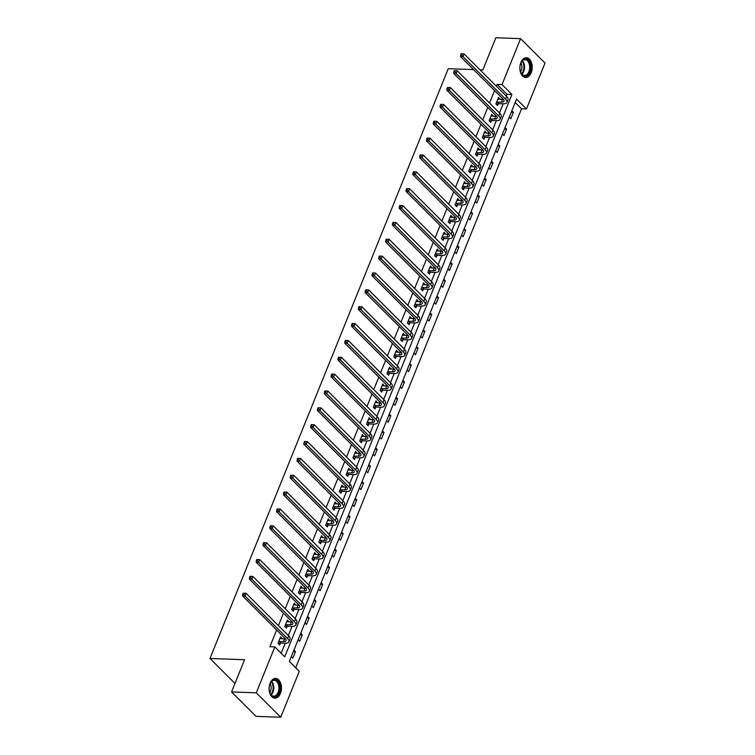 <?xml version="1.0" encoding="UTF-8"?>
<svg xmlns="http://www.w3.org/2000/svg" width="755" height="755" viewBox="0 0 755 755"><rect width="100%" height="100%" fill="white"/><g stroke="black" fill="none" stroke-linecap="round" stroke-linejoin="round"><path stroke-width="1.13" d="M270.111 683.143A9.881 6.172 -87.9 0 1 275.632 678.415A9.881 6.172 -87.9 0 1 280.794 683.558A9.881 6.172 -87.9 0 1 280.426 693.439A9.881 6.172 -87.9 0 1 274.905 698.167A9.881 6.172 -87.9 0 1 269.743 693.024A9.881 6.172 -87.9 0 1 270.111 683.143M520.884 62.467A9.881 6.172 -87.9 0 1 526.395 57.739A9.881 6.172 -87.9 0 1 531.558 62.873A9.881 6.172 -87.9 0 1 531.19 72.763A9.881 6.172 -87.9 0 1 525.678 77.482A9.881 6.172 -87.9 0 1 520.516 72.348A9.881 6.172 -87.9 0 1 520.884 62.467M235.201 682.916L234.418 682.888L209.975 658.464L448.253 68.686L473.593 69.611M545.025 63.071L526.471 108.994L516.562 99.094L289.363 661.427L299.282 671.327L280.728 717.25L256.275 692.826L274.829 646.903L284.739 656.803L511.937 94.479L502.028 84.579L520.582 38.656L545.025 63.071M295.705 667.76L521.535 108.814L526.471 108.994M256.275 692.826L231.559 691.929L256.011 716.344L280.728 717.25M521.535 108.814L515.193 102.482M511.881 110.702L513.419 112.24L510.805 118.724L509.257 117.185M505.067 127.557L506.614 129.096L503.991 135.579L502.443 134.041M498.253 144.413L499.801 145.96L497.186 152.444L495.639 150.896M491.448 161.268L492.996 162.816L490.373 169.299L488.825 167.752M484.634 178.123L486.182 179.671L483.559 186.155L482.011 184.607M477.821 194.979L479.368 196.526L476.754 203.01L475.206 201.462M471.016 211.844L472.564 213.382L469.94 219.865L468.393 218.327M464.202 228.699L465.75 230.237L463.126 236.721L461.579 235.182M457.388 245.554L458.936 247.102L456.322 253.586L454.774 252.038M450.584 262.41L452.132 263.957L449.508 270.441L447.96 268.893M443.77 279.265L445.318 280.813L442.694 287.296L441.147 285.749M436.956 296.12L438.504 297.668L435.89 304.152L434.342 302.604M430.152 312.985L431.7 314.524L429.076 321.007L427.528 319.469M423.338 329.841L424.886 331.379L422.262 337.863L420.714 336.324M416.524 346.696L418.072 348.244L415.458 354.727L413.91 353.18M409.72 363.551L411.267 365.099L408.644 371.583L407.096 370.035M402.906 380.407L404.454 381.954L401.83 388.438L400.282 386.89M396.092 397.262L397.64 398.81L395.025 405.293L393.478 403.746M389.287 414.127L390.835 415.665L388.212 422.149L386.664 420.601M382.474 430.982L384.021 432.521L381.398 439.004L379.859 437.466M375.66 447.838L377.207 449.385L374.593 455.869L373.045 454.321M368.855 464.693L370.403 466.241L367.779 472.724L366.232 471.177M362.041 481.548L363.589 483.096L360.966 489.58L359.427 488.032M355.227 498.404L356.775 499.952L354.161 506.435L352.613 504.887M348.423 515.259L349.971 516.807L347.347 523.29L345.799 521.743M341.609 532.124L343.157 533.662L340.533 540.146L338.995 538.608M334.795 548.979L336.343 550.527L333.729 557.011L332.181 555.463M327.991 565.835L329.539 567.383L326.915 573.866L325.367 572.318M321.177 582.69L322.725 584.238L320.111 590.721L318.563 589.174M314.363 599.545L315.911 601.093L313.297 607.577L311.749 606.029M307.559 616.401L309.106 617.949L306.483 624.432L304.935 622.884M300.745 633.266L302.293 634.804L299.678 641.288L298.131 639.749M293.94 650.121L295.479 651.669L292.864 658.152L291.317 656.605M506.275 96.083L506.992 94.299L497.083 84.4L496.365 86.183M494.582 90.581L489.551 103.039M487.777 107.436L482.738 119.894M480.963 124.292L475.933 136.749M474.159 141.147L469.119 153.614M467.345 158.003L462.305 170.47M460.531 174.858L455.501 187.325M453.727 191.723L448.687 204.18M446.913 208.578L441.873 221.036M440.099 225.434L435.069 237.891M433.294 242.289L428.255 254.756M426.481 259.144L421.441 271.611M419.667 276L414.637 288.467M412.862 292.864L407.823 305.322M406.048 309.72L401.009 322.177M399.235 326.575L394.204 339.033M392.43 343.431L387.391 355.888M385.616 360.286L380.586 372.753M378.802 377.141L373.772 389.608M371.998 394.006L366.958 406.464M365.184 410.862L360.154 423.319M358.37 427.717L353.34 440.174M351.566 444.572L346.526 457.03M344.752 461.428L339.722 473.895M337.938 478.283L332.908 490.75M331.134 495.148L326.094 507.605M324.32 512.003L319.289 524.461M317.506 528.859L312.476 541.316M310.701 545.714L305.662 558.172M303.887 562.569L298.857 575.036M297.074 579.425L292.043 591.892M290.269 596.29L285.23 608.747M283.455 613.145L278.425 625.602M276.641 630L269.884 646.724L274.829 646.903M281.171 653.235L285.211 643.232M288.334 635.502L292.025 626.376M295.148 618.647L298.829 609.521M301.953 601.792L305.643 592.666M308.767 584.936L312.457 575.801M315.571 568.071L319.261 558.945M322.385 551.216L326.075 542.09M329.199 534.361L332.889 525.235M336.003 517.505L339.693 508.379M342.817 500.65L346.507 491.524M349.631 483.795L353.321 474.659M356.435 466.93L360.126 457.804M363.249 450.074L366.939 440.948M370.063 433.219L373.753 424.093M376.868 416.364L380.558 407.238M383.682 399.508L387.372 390.382M390.495 382.653L394.185 373.517M397.3 365.788L400.99 356.662M404.114 348.933L407.804 339.807M410.928 332.077L414.608 322.951M417.732 315.222L421.422 306.096M424.546 298.367L428.236 289.24M431.36 281.511L435.04 272.376M438.164 264.656L441.854 255.52M444.978 247.791L448.668 238.665M451.792 230.936L455.473 221.81M458.596 214.08L462.286 204.954M465.41 197.225L469.1 188.099M472.224 180.369L475.905 171.234M479.029 163.514L482.719 154.379M485.842 146.649L489.533 137.523M492.656 129.794L496.337 120.668M499.461 112.939L503.151 103.812M500.074 99.367L498.555 97.395L495.941 103.879L497.592 105.53L498.3 103.775M493.27 116.223L491.75 114.25L489.127 120.734L490.778 122.386L491.486 120.63M486.456 133.078L484.937 131.106L482.313 137.589L483.964 139.241L484.672 137.486M479.642 149.934L478.123 147.961L475.508 154.445L477.16 156.096L477.868 154.341M472.838 166.798L471.318 164.816L468.695 171.3L470.346 172.952L471.054 171.196M466.024 183.654L464.504 181.681L461.881 188.165L463.532 189.807L464.24 188.061M459.21 200.509L457.69 198.537L455.076 205.02L456.728 206.672L457.436 204.916M452.405 217.364L450.886 215.392L448.262 221.876L449.914 223.527L450.622 221.772M445.592 234.22L444.072 232.247L441.448 238.731L443.1 240.383L443.808 238.627M438.778 251.075L437.258 249.103L434.644 255.586L436.296 257.238L437.003 255.483M431.973 267.94L430.454 265.958L427.83 272.442L429.482 274.093L430.19 272.338M425.159 284.795L423.64 282.823L421.016 289.307L422.668 290.949L423.385 289.203M418.345 301.651L416.826 299.678L414.212 306.162L415.863 307.814L416.571 306.058M411.541 318.506L410.022 316.534L407.398 323.017L409.05 324.669L409.757 322.913M404.727 335.362L403.208 333.389L400.584 339.873L402.236 341.524L402.953 339.769M397.913 352.217L396.394 350.245L393.78 356.728L395.431 358.38L396.139 356.624M391.109 369.082L389.589 367.1L386.966 373.583L388.617 375.235L389.325 373.48M384.295 385.937L382.776 383.965L380.152 390.448L381.803 392.09L382.521 390.344M377.481 402.793L375.962 400.82L373.348 407.304L374.999 408.955L375.707 407.2M370.677 419.648L369.157 417.675L366.534 424.159L368.185 425.811L368.893 424.055M363.863 436.503L362.343 434.531L359.72 441.014L361.381 442.666L362.089 440.911M357.058 453.359L355.53 451.386L352.915 457.87L354.567 459.521L355.275 457.766M350.245 470.223L348.725 468.242L346.101 474.725L347.753 476.377L348.461 474.621M343.431 487.079L341.911 485.106L339.297 491.59L340.949 493.232L341.656 491.486M336.626 503.934L335.097 501.962L332.483 508.445L334.135 510.097L334.843 508.341M329.812 520.79L328.293 518.817L325.669 525.301L327.321 526.952L328.029 525.197M322.998 537.645L321.479 535.673L318.865 542.156L320.516 543.808L321.224 542.052M316.194 554.5L314.665 552.528L312.051 559.011L313.702 560.663L314.41 558.908M309.38 571.365L307.861 569.383L305.237 575.867L306.889 577.518L307.596 575.763M302.566 588.221L301.047 586.248L298.433 592.732L300.084 594.374L300.792 592.628M295.762 605.076L294.233 603.103L291.619 609.587L293.27 611.239L293.978 609.483M288.948 621.931L287.428 619.959L284.805 626.442L286.456 628.094L287.164 626.339M282.134 638.787L280.615 636.814L278 643.298L279.652 644.949L280.36 643.194M480.01 69.847L482.86 69.951L495.865 37.75L520.582 38.656M231.559 691.929L244.573 659.728L209.975 658.464M497.083 84.4L502.028 84.579M506.992 94.299L511.937 94.479M497.923 98.962L500.206 99.047M511.286 112.165L513.419 112.24M504.472 129.02L506.614 129.096M491.109 115.817L493.402 115.902M497.658 145.875L499.801 145.96M484.304 132.672L486.588 132.757M490.854 162.74L492.996 162.816M477.49 149.528L479.774 149.613M484.04 179.596L486.182 179.671M470.676 166.383L472.97 166.468M477.226 196.451L479.368 196.526M463.872 183.248L466.156 183.323M470.422 213.306L472.564 213.382M457.058 200.103L459.342 200.188M463.608 230.162L465.75 230.237M450.254 216.959L452.538 217.044M456.794 247.017L458.936 247.102M443.44 233.814L445.724 233.899M449.989 263.873L452.132 263.957M436.626 250.669L438.91 250.754M443.176 280.737L445.318 280.813M429.822 267.525L432.105 267.61M436.371 297.593L438.504 297.668M423.008 284.39L425.291 284.465M429.557 314.448L431.7 314.524M416.194 301.245L418.478 301.33M422.743 331.303L424.886 331.379M409.389 318.1L411.673 318.185M415.939 348.159L418.072 348.244M402.575 334.956L404.859 335.041M409.125 365.014L411.267 365.099M395.762 351.811L398.045 351.896M402.311 381.879L404.454 381.954M388.957 368.666L391.241 368.751M395.507 398.734L397.64 398.81M382.143 385.531L384.427 385.607M388.693 415.59L390.835 415.665M375.329 402.387L377.613 402.472M381.879 432.445L384.021 432.521M368.525 419.242L370.809 419.327M375.075 449.3L377.207 449.385M361.711 436.097L363.995 436.182M368.261 466.156L370.403 466.241M354.897 452.953L357.181 453.038M361.447 483.021L363.589 483.096M348.093 469.808L350.377 469.893M354.642 499.876L356.775 499.952M341.279 486.673L343.563 486.748M347.829 516.731L349.971 516.807M334.465 503.528L336.749 503.613M341.015 533.587L343.157 533.662M327.661 520.384L329.944 520.469M334.21 550.442L336.343 550.527M320.847 537.239L323.131 537.324M327.396 567.298L329.539 567.383M314.033 554.095L316.317 554.179M320.582 584.162L322.725 584.238M307.228 570.95L309.512 571.035M313.778 601.018L315.911 601.093M300.414 587.815L302.698 587.89M306.964 617.873L309.106 617.949M293.601 604.67L295.885 604.755M300.15 634.728L302.293 634.804M286.796 621.525L289.08 621.61M293.346 651.584L295.479 651.669M279.982 638.381L282.266 638.466M496.648 102.123L501.414 102.161A6.333 2.482 -158 0 0 503.981 101.227A6.333 2.482 -158 0 0 503.056 99.037L460.474 56.502L460.682 54.86L461.673 54.898L462.107 53.813L461.116 53.775L460.682 54.86M497.847 99.15L502.509 99.452A6.333 2.482 -158 0 0 503.415 99.424M462.107 53.813L464.032 53.888L462.938 56.587L505.529 99.132A9.504 3.718 22 0 1 506.926 102.416A9.504 3.718 22 0 1 503.066 103.803L498.659 103.643L496.46 104.407M464.032 53.888L506.614 96.423A9.504 3.718 22 0 1 508.011 99.717L506.926 102.416M461.673 54.898L462.938 56.587L460.474 56.502M497.007 102.001L498.659 103.643M524.923 76.123A8.55 5.342 -87.9 0 1 520.79 72.555A8.55 5.342 -87.9 0 1 521.167 62.297A8.55 5.342 -87.9 0 1 525.574 59.041A8.55 5.342 -87.9 0 1 530.586 67.79A8.55 5.342 -87.9 0 1 524.923 76.123M520.714 72.357A7.918 4.945 92.1 0 0 524.451 75.472A7.918 4.945 92.1 0 0 529.699 67.752A7.918 4.945 92.1 0 0 525.055 59.654A7.918 4.945 92.1 0 0 525.046 59.654A7.918 4.945 92.1 0 0 521.073 62.486M524.98 77.397A9.815 6.134 92.1 0 0 531.378 67.808A9.815 6.134 92.1 0 0 525.697 57.776M520.865 62.929A6.238 3.898 -87.9 0 1 520.544 71.895M270.016 683.803A8.55 5.342 -87.9 0 1 270.394 682.973A8.55 5.342 -87.9 0 1 277.68 681.246A8.55 5.342 -87.9 0 1 278.935 692.722A8.55 5.342 -87.9 0 1 270.026 693.241A8.55 5.342 -87.9 0 1 270.016 683.803M269.941 693.033A7.918 4.945 92.1 0 0 273.697 696.157A7.918 4.945 92.1 0 0 278.114 692.373A7.918 4.945 92.1 0 0 278.406 684.455A7.918 4.945 92.1 0 0 274.273 680.331A7.918 4.945 92.1 0 0 270.299 683.171M270.101 683.615A6.238 3.898 -87.9 0 1 270.479 691.25A6.238 3.898 -87.9 0 1 269.771 692.58M274.207 698.073A9.815 6.134 92.1 0 0 279.595 693.373A9.815 6.134 92.1 0 0 274.924 678.452M489.835 118.979L494.61 119.016A6.333 2.482 -158 0 0 497.177 118.091A6.333 2.482 -158 0 0 496.243 115.892L453.661 73.358L453.868 71.716L454.859 71.753L455.293 70.668L454.302 70.64L453.868 71.716M491.033 116.006L495.695 116.317A6.333 2.482 -158 0 0 496.601 116.289M455.293 70.668L457.219 70.743L456.133 73.452L498.715 115.987A9.504 3.718 22 0 1 500.112 119.271A9.504 3.718 22 0 1 496.262 120.668L491.854 120.507L489.655 121.262M457.219 70.743L499.81 113.288A9.504 3.718 22 0 1 501.207 116.572L500.112 119.271M454.859 71.753L456.133 73.452L453.661 73.358M490.203 118.856L491.854 120.507M483.021 135.834L487.796 135.872A6.333 2.482 -158 0 0 490.363 134.947A6.333 2.482 -158 0 0 489.438 132.748L446.847 90.213L447.054 88.571L448.045 88.609L448.489 87.533L447.498 87.495L447.054 88.571M484.229 132.861L488.891 133.173A6.333 2.482 -158 0 0 489.787 133.144M448.489 87.533L450.414 87.608L449.319 90.307L491.911 132.842A9.504 3.718 22 0 1 493.298 136.126A9.504 3.718 22 0 1 489.448 137.523L485.04 137.363L482.841 138.118M450.414 87.608L492.996 130.143A9.504 3.718 22 0 1 494.393 133.427L493.298 136.126M448.045 88.609L449.319 90.307L446.847 90.213M483.389 135.711L485.04 137.363M476.216 152.689L480.982 152.727A6.333 2.482 -158 0 0 483.549 151.802A6.333 2.482 -158 0 0 482.624 149.613L440.042 107.068L440.25 105.426L441.241 105.464L441.675 104.388L440.684 104.35L440.25 105.426M477.415 149.716L482.077 150.028A6.333 2.482 -158 0 0 482.983 150M441.675 104.388L443.6 104.464L442.505 107.163L485.097 149.698A9.504 3.718 22 0 1 486.494 152.991A9.504 3.718 22 0 1 482.634 154.379L478.236 154.218L476.027 154.973M443.6 104.464L486.182 146.998A9.504 3.718 22 0 1 487.579 150.283L486.494 152.991M441.241 105.464L442.505 107.163L440.042 107.068M476.575 152.567L478.236 154.218M469.402 169.554L474.178 169.582A6.333 2.482 -158 0 0 476.745 168.658A6.333 2.482 -158 0 0 475.81 166.468L433.228 123.933L433.436 122.291L434.427 122.319L434.861 121.244L433.87 121.206L433.436 122.291M470.601 166.572L475.263 166.883A6.333 2.482 -158 0 0 476.169 166.855M434.861 121.244L436.786 121.319L435.701 124.018L478.283 166.553A9.504 3.718 22 0 1 479.68 169.847A9.504 3.718 22 0 1 475.829 171.234L471.422 171.074L469.223 171.829M436.786 121.319L479.378 163.854A9.504 3.718 22 0 1 480.775 167.138L479.68 169.847M434.427 122.319L435.701 124.018L433.228 123.933M469.77 169.422L471.422 171.074M462.589 186.41L467.364 186.438A6.333 2.482 -158 0 0 469.931 185.513A6.333 2.482 -158 0 0 469.006 183.323L426.415 140.789L426.632 139.147L427.613 139.184L428.057 138.099L427.066 138.061L426.632 139.147M463.796 183.427L468.459 183.739A6.333 2.482 -158 0 0 469.355 183.71M428.057 138.099L429.982 138.174L428.887 140.874L471.479 183.408A9.504 3.718 22 0 1 472.866 186.702A9.504 3.718 22 0 1 469.015 188.089L464.608 187.929L462.409 188.684M429.982 138.174L472.564 180.709A9.504 3.718 22 0 1 473.961 184.003L472.866 186.702M427.613 139.184L428.887 140.874L426.415 140.789M462.957 186.277L464.608 187.929M455.784 203.265L460.55 203.303A6.333 2.482 -158 0 0 463.117 202.368A6.333 2.482 -158 0 0 462.192 200.179L419.61 157.644L419.818 156.002L420.809 156.04L421.243 154.954L420.252 154.917L419.818 156.002M456.983 200.292L461.645 200.594A6.333 2.482 -158 0 0 462.551 200.566M421.243 154.954L423.168 155.03L422.083 157.729L464.665 200.273A9.504 3.718 22 0 1 466.061 203.557A9.504 3.718 22 0 1 462.202 204.945L457.804 204.784L455.605 205.549M423.168 155.03L465.759 197.565A9.504 3.718 22 0 1 467.147 200.858L466.061 203.557M420.809 156.04L422.083 157.729L419.61 157.644M456.152 203.142L457.804 204.784M448.97 220.12L453.746 220.158A6.333 2.482 -158 0 0 456.313 219.233A6.333 2.482 -158 0 0 455.378 217.034L412.796 174.499L413.004 172.857L413.995 172.895L414.429 171.81L413.438 171.781L413.004 172.857M450.169 217.147L454.831 217.459A6.333 2.482 -158 0 0 455.737 217.431M414.429 171.81L416.354 171.885L415.269 174.594L457.851 217.129A9.504 3.718 22 0 1 459.248 220.413A9.504 3.718 22 0 1 455.397 221.81L450.99 221.649L448.791 222.404M416.354 171.885L458.946 214.429A9.504 3.718 22 0 1 460.342 217.714L459.248 220.413M413.995 172.895L415.269 174.594L412.796 174.499M449.338 219.998L450.99 221.649M442.156 236.976L446.932 237.013A6.333 2.482 -158 0 0 449.499 236.088A6.333 2.482 -158 0 0 448.574 233.89L405.982 191.355L406.199 189.713L407.181 189.75L407.625 188.674L406.634 188.637L406.199 189.713M443.364 234.003L448.026 234.314A6.333 2.482 -158 0 0 448.923 234.286M407.625 188.674L409.55 188.75L408.455 191.449L451.046 233.984A9.504 3.718 22 0 1 452.434 237.268A9.504 3.718 22 0 1 448.583 238.665L444.176 238.505L441.977 239.26M409.55 188.75L452.132 231.285A9.504 3.718 22 0 1 453.529 234.569L452.434 237.268M407.181 189.75L408.455 191.449L405.982 191.355M442.524 236.853L444.176 238.505M435.352 253.831L440.118 253.869A6.333 2.482 -158 0 0 442.685 252.944A6.333 2.482 -158 0 0 441.76 250.754L399.178 208.21L399.386 206.568L400.377 206.606L400.811 205.53L399.82 205.492L399.386 206.568M436.55 250.858L441.213 251.17A6.333 2.482 -158 0 0 442.119 251.141M400.811 205.53L402.736 205.605L401.651 208.304L444.233 250.839A9.504 3.718 22 0 1 445.629 254.133A9.504 3.718 22 0 1 441.769 255.52L437.371 255.36L435.173 256.115M402.736 205.605L445.327 248.14A9.504 3.718 22 0 1 446.715 251.424L445.629 254.133M400.377 206.606L401.651 208.304L399.178 208.21M435.72 253.708L437.371 255.36M428.538 270.696L433.313 270.724A6.333 2.482 -158 0 0 435.88 269.799A6.333 2.482 -158 0 0 434.946 267.61L392.364 225.075L392.572 223.433L393.563 223.461L393.997 222.385L393.006 222.347L392.572 223.433M429.746 267.714L434.399 268.025A6.333 2.482 -158 0 0 435.305 267.997M393.997 222.385L395.931 222.461L394.837 225.16L437.419 267.695A9.504 3.718 22 0 1 438.815 270.988A9.504 3.718 22 0 1 434.965 272.376L430.558 272.215L428.359 272.97M395.931 222.461L438.513 264.996A9.504 3.718 22 0 1 439.91 268.28L438.815 270.988M393.563 223.461L394.837 225.16L392.364 225.075M428.906 270.564L430.558 272.215M421.724 287.551L426.5 287.579A6.333 2.482 -158 0 0 429.066 286.655A6.333 2.482 -158 0 0 428.142 284.465L385.55 241.93L385.767 240.288L386.749 240.326L387.192 239.241L386.201 239.203L385.767 240.288M422.932 284.569L427.594 284.88A6.333 2.482 -158 0 0 428.491 284.852M387.192 239.241L389.118 239.316L388.023 242.015L430.614 284.55A9.504 3.718 22 0 1 432.002 287.844A9.504 3.718 22 0 1 428.151 289.231L423.744 289.071L421.545 289.826M389.118 239.316L431.7 281.851A9.504 3.718 22 0 1 433.096 285.145L432.002 287.844M386.749 240.326L388.023 242.015L385.55 241.93M422.092 287.419L423.744 289.071M414.92 304.407L419.686 304.444A6.333 2.482 -158 0 0 422.262 303.51A6.333 2.482 -158 0 0 421.328 301.32L378.746 258.786L378.953 257.144L379.944 257.181L380.378 256.096L379.387 256.058L378.953 257.144M416.118 301.434L420.78 301.736A6.333 2.482 -158 0 0 421.686 301.707M380.378 256.096L382.304 256.171L381.218 258.871L423.8 301.415A9.504 3.718 22 0 1 425.197 304.699A9.504 3.718 22 0 1 421.337 306.086L416.939 305.926L414.74 306.69M382.304 256.171L424.895 298.706A9.504 3.718 22 0 1 426.282 302L425.197 304.699M379.944 257.181L381.218 258.871L378.746 258.786M415.288 304.284L416.939 305.926M408.106 321.262L412.881 321.3A6.333 2.482 -158 0 0 415.448 320.375A6.333 2.482 -158 0 0 414.514 318.176L371.932 275.641L372.139 273.999L373.13 274.037L373.565 272.951L372.583 272.923L372.139 273.999M409.314 318.289L413.966 318.601A6.333 2.482 -158 0 0 414.873 318.572M373.565 272.951L375.499 273.027L374.405 275.735L416.986 318.27A9.504 3.718 22 0 1 418.383 321.555A9.504 3.718 22 0 1 414.533 322.951L410.125 322.791L407.926 323.546M375.499 273.027L418.081 315.571A9.504 3.718 22 0 1 419.478 318.855L418.383 321.555M373.13 274.037L374.405 275.735L371.932 275.641M408.474 321.139L410.125 322.791M401.301 338.117L406.067 338.155A6.333 2.482 -158 0 0 408.634 337.23A6.333 2.482 -158 0 0 407.709 335.031L365.118 292.496L365.335 290.854L366.317 290.892L366.76 289.816L365.769 289.778L365.335 290.854M402.5 335.144L407.162 335.456A6.333 2.482 -158 0 0 408.068 335.428M366.76 289.816L368.685 289.892L367.591 292.591L410.182 335.126A9.504 3.718 22 0 1 411.569 338.41A9.504 3.718 22 0 1 407.719 339.807L403.312 339.646L401.113 340.401M368.685 289.892L411.267 332.426A9.504 3.718 22 0 1 412.664 335.711L411.569 338.41M366.317 290.892L367.591 292.591L365.118 292.496M401.66 337.995L403.312 339.646M394.488 354.973L399.253 355.01A6.333 2.482 -158 0 0 401.83 354.086A6.333 2.482 -158 0 0 400.896 351.896L358.314 309.352L358.521 307.71L359.512 307.747L359.946 306.672L358.955 306.634L358.521 307.71M395.686 352L400.348 352.311A6.333 2.482 -158 0 0 401.254 352.283M359.946 306.672L361.871 306.747L360.786 309.446L403.368 351.981A9.504 3.718 22 0 1 404.765 355.275A9.504 3.718 22 0 1 400.905 356.662L396.507 356.502L394.308 357.257M361.871 306.747L404.463 349.282A9.504 3.718 22 0 1 405.85 352.566L404.765 355.275M359.512 307.747L360.786 309.446L358.314 309.352M394.856 354.85L396.507 356.502M387.674 371.837L392.449 371.866A6.333 2.482 -158 0 0 395.016 370.941A6.333 2.482 -158 0 0 394.082 368.751L351.5 326.217L351.707 324.575L352.698 324.603L353.132 323.527L352.151 323.489L351.707 324.575M388.882 368.855L393.534 369.167A6.333 2.482 -158 0 0 394.44 369.138M353.132 323.527L355.067 323.602L353.972 326.302L396.554 368.836A9.504 3.718 22 0 1 397.951 372.13A9.504 3.718 22 0 1 394.101 373.517L389.693 373.357L387.494 374.112M355.067 323.602L397.649 366.137A9.504 3.718 22 0 1 399.046 369.421L397.951 372.13M352.698 324.603L353.972 326.302L351.5 326.217M388.042 371.705L389.693 373.357M380.869 388.693L385.635 388.721A6.333 2.482 -158 0 0 388.202 387.796A6.333 2.482 -158 0 0 387.277 385.607L344.686 343.072L344.903 341.43L345.884 341.468L346.328 340.382L345.337 340.345L344.903 341.43M382.068 385.711L386.73 386.022A6.333 2.482 -158 0 0 387.636 385.994M346.328 340.382L348.253 340.458L347.158 343.157L389.75 385.692A9.504 3.718 22 0 1 391.137 388.985A9.504 3.718 22 0 1 387.287 390.373L382.879 390.212L380.68 390.967M348.253 340.458L390.835 382.993A9.504 3.718 22 0 1 392.232 386.286L391.137 388.985M345.884 341.468L347.158 343.157L344.686 343.072M381.228 388.561L382.879 390.212M374.055 405.548L378.821 405.586A6.333 2.482 -158 0 0 381.398 404.652A6.333 2.482 -158 0 0 380.463 402.462L337.881 359.927L338.089 358.285L339.08 358.323L339.514 357.238L338.523 357.2L338.089 358.285M375.254 402.575L379.916 402.877A6.333 2.482 -158 0 0 380.822 402.849M339.514 357.238L341.439 357.313L340.354 360.012L382.936 402.557A9.504 3.718 22 0 1 384.333 405.841A9.504 3.718 22 0 1 380.473 407.228L376.075 407.068L373.876 407.832M341.439 357.313L384.031 399.848A9.504 3.718 22 0 1 385.418 403.142L384.333 405.841M339.08 358.323L340.354 360.012L337.881 359.927M374.423 405.426L376.075 407.068M367.241 422.404L372.017 422.441A6.333 2.482 -158 0 0 374.584 421.507A6.333 2.482 -158 0 0 373.649 419.318L331.067 376.783L331.275 375.141L332.266 375.178L332.7 374.093L331.719 374.065L331.275 375.141M368.449 419.431L373.102 419.742A6.333 2.482 -158 0 0 374.008 419.704M332.7 374.093L334.635 374.169L333.54 376.877L376.122 419.412A9.504 3.718 22 0 1 377.519 422.696A9.504 3.718 22 0 1 373.668 424.093L369.261 423.933L367.062 424.688M334.635 374.169L377.217 416.713A9.504 3.718 22 0 1 378.614 419.997L377.519 422.696M332.266 375.178L333.54 376.877L331.067 376.783M367.609 422.281L369.261 423.933M360.437 439.259L365.203 439.297A6.333 2.482 -158 0 0 367.77 438.372A6.333 2.482 -158 0 0 366.845 436.173L324.254 393.638L324.471 391.996L325.452 392.034L325.896 390.958L324.905 390.92L324.471 391.996M361.636 436.286L366.298 436.598A6.333 2.482 -158 0 0 367.204 436.569M325.896 390.958L327.821 391.024L326.726 393.732L369.318 436.267A9.504 3.718 22 0 1 370.705 439.552A9.504 3.718 22 0 1 366.855 440.948L362.447 440.788L360.248 441.543M327.821 391.024L370.403 433.568A9.504 3.718 22 0 1 371.8 436.852L370.705 439.552M325.452 392.034L326.726 393.732L324.254 393.638M360.796 439.136L362.447 440.788M353.623 456.114L358.389 456.152A6.333 2.482 -158 0 0 360.966 455.227A6.333 2.482 -158 0 0 360.031 453.038L317.449 410.493L317.657 408.851L318.648 408.889L319.082 407.813L318.091 407.775L317.657 408.851M354.822 453.142L359.484 453.453A6.333 2.482 -158 0 0 360.39 453.425M319.082 407.813L321.007 407.889L319.922 410.588L362.504 453.123A9.504 3.718 22 0 1 363.901 456.416A9.504 3.718 22 0 1 360.041 457.804L355.643 457.643L353.444 458.398M321.007 407.889L363.599 450.424A9.504 3.718 22 0 1 364.986 453.708L363.901 456.416M318.648 408.889L319.922 410.588L317.449 410.493M353.991 455.992L355.643 457.643M346.809 472.979L351.585 473.007A6.333 2.482 -158 0 0 354.152 472.083A6.333 2.482 -158 0 0 353.217 469.893L310.635 427.358L310.843 425.716L311.834 425.745L312.268 424.669L311.286 424.631L310.843 425.716M348.017 469.997L352.67 470.308A6.333 2.482 -158 0 0 353.576 470.28M312.268 424.669L314.203 424.744L313.108 427.443L355.69 469.978A9.504 3.718 22 0 1 357.087 473.272A9.504 3.718 22 0 1 353.236 474.659L348.829 474.499L346.63 475.254M314.203 424.744L356.785 467.279A9.504 3.718 22 0 1 358.181 470.563L357.087 473.272M311.834 425.745L313.108 427.443L310.635 427.358M347.177 472.847L348.829 474.499M340.005 489.835L344.771 489.863A6.333 2.482 -158 0 0 347.338 488.938A6.333 2.482 -158 0 0 346.413 486.748L303.821 444.214L304.038 442.572L305.02 442.609L305.464 441.524L304.473 441.486L304.038 442.572M341.203 486.852L345.865 487.164A6.333 2.482 -158 0 0 346.772 487.135M305.464 441.524L307.389 441.599L306.294 444.299L348.885 486.833A9.504 3.718 22 0 1 350.273 490.127A9.504 3.718 22 0 1 346.422 491.514L342.015 491.354L339.816 492.109M307.389 441.599L349.971 484.134A9.504 3.718 22 0 1 351.368 487.428L350.273 490.127M305.02 442.609L306.294 444.299L303.821 444.214M340.363 489.702L342.015 491.354M333.191 506.69L337.957 506.728A6.333 2.482 -158 0 0 340.533 505.793A6.333 2.482 -158 0 0 339.599 503.604L297.017 461.069L297.225 459.427L298.216 459.465L298.65 458.379L297.659 458.342L297.225 459.427M334.389 503.717L339.052 504.019A6.333 2.482 -158 0 0 339.958 503.991M298.65 458.379L300.575 458.455L299.49 461.154L342.072 503.698A9.504 3.718 22 0 1 343.468 506.983A9.504 3.718 22 0 1 339.618 508.37L335.211 508.209L333.012 508.974M300.575 458.455L343.166 500.99A9.504 3.718 22 0 1 344.554 504.283L343.468 506.983M298.216 459.465L299.49 461.154L297.017 461.069M333.559 506.567L335.211 508.209M326.377 523.545L331.152 523.583A6.333 2.482 -158 0 0 333.719 522.649A6.333 2.482 -158 0 0 332.795 520.459L290.203 477.924L290.411 476.282L291.402 476.32L291.836 475.235L290.854 475.206L290.411 476.282M327.585 520.572L332.238 520.884A6.333 2.482 -158 0 0 333.144 520.846M291.836 475.235L293.77 475.31L292.676 478.019L335.258 520.554A9.504 3.718 22 0 1 336.655 523.838A9.504 3.718 22 0 1 332.804 525.235L328.397 525.074L326.198 525.829M293.77 475.31L336.352 517.855A9.504 3.718 22 0 1 337.749 521.139L336.655 523.838M291.402 476.32L292.676 478.019L290.203 477.924M326.745 523.423L328.397 525.074M319.573 540.401L324.339 540.438A6.333 2.482 -158 0 0 326.906 539.514A6.333 2.482 -158 0 0 325.981 537.315L283.389 494.78L283.606 493.138L284.588 493.175L285.031 492.1L284.04 492.062L283.606 493.138M320.771 537.428L325.433 537.739A6.333 2.482 -158 0 0 326.339 537.711M285.031 492.1L286.957 492.166L285.862 494.874L328.453 537.409A9.504 3.718 22 0 1 329.841 540.693A9.504 3.718 22 0 1 325.99 542.09L321.583 541.93L319.384 542.685M286.957 492.166L329.539 534.71A9.504 3.718 22 0 1 330.935 537.994L329.841 540.693M284.588 493.175L285.862 494.874L283.389 494.78M319.931 540.278L321.583 541.93M312.759 557.256L317.534 557.294A6.333 2.482 -158 0 0 320.101 556.369A6.333 2.482 -158 0 0 319.167 554.179L276.585 511.635L276.792 509.993L277.783 510.031L278.218 508.955L277.227 508.917L276.792 509.993M313.957 554.283L318.619 554.595A6.333 2.482 -158 0 0 319.525 554.566M278.218 508.955L280.143 509.03L279.057 511.73L321.639 554.264A9.504 3.718 22 0 1 323.036 557.558A9.504 3.718 22 0 1 319.186 558.945L314.778 558.785L312.579 559.54M280.143 509.03L322.734 551.565A9.504 3.718 22 0 1 324.121 554.849L323.036 557.558M277.783 510.031L279.057 511.73L276.585 511.635M313.127 557.133L314.778 558.785M305.945 574.121L310.72 574.149A6.333 2.482 -158 0 0 313.287 573.224A6.333 2.482 -158 0 0 312.362 571.035L269.771 528.491L269.979 526.858L270.969 526.886L271.404 525.81L270.422 525.773L269.979 526.858M307.153 571.139L311.806 571.45A6.333 2.482 -158 0 0 312.712 571.422M271.404 525.81L273.338 525.886L272.244 528.585L314.826 571.12A9.504 3.718 22 0 1 316.222 574.413A9.504 3.718 22 0 1 312.372 575.801L307.964 575.64L305.766 576.395M273.338 525.886L315.92 568.421A9.504 3.718 22 0 1 317.317 571.705L316.222 574.413M270.969 526.886L272.244 528.585L269.771 528.491M306.313 573.989L307.964 575.64M299.14 590.976L303.906 591.005A6.333 2.482 -158 0 0 306.473 590.08A6.333 2.482 -158 0 0 305.548 587.89L262.966 545.355L263.174 543.713L264.165 543.751L264.599 542.666L263.608 542.628L263.174 543.713M300.339 587.994L305.001 588.305A6.333 2.482 -158 0 0 305.907 588.277M264.599 542.666L266.524 542.741L265.43 545.44L308.021 587.975A9.504 3.718 22 0 1 309.408 591.269A9.504 3.718 22 0 1 305.558 592.656L301.151 592.496L298.952 593.251M266.524 542.741L309.106 585.276A9.504 3.718 22 0 1 310.503 588.57L309.408 591.269M264.165 543.751L265.43 545.44L262.966 545.355M299.499 590.844L301.151 592.496M292.327 607.832L297.102 607.869A6.333 2.482 -158 0 0 299.669 606.935A6.333 2.482 -158 0 0 298.735 604.746L256.153 562.211L256.36 560.569L257.351 560.606L257.785 559.521L256.794 559.483L256.36 560.569M293.525 604.859L298.187 605.161A6.333 2.482 -158 0 0 299.093 605.133M257.785 559.521L259.711 559.597L258.625 562.296L301.207 604.84A9.504 3.718 22 0 1 302.604 608.124A9.504 3.718 22 0 1 298.753 609.512L294.346 609.351L292.147 610.106M259.711 559.597L302.302 602.131A9.504 3.718 22 0 1 303.689 605.425L302.604 608.124M257.351 560.606L258.625 562.296L256.153 562.211M292.695 607.709L294.346 609.351M285.513 624.687L290.288 624.725A6.333 2.482 -158 0 0 292.855 623.79A6.333 2.482 -158 0 0 291.93 621.601L249.339 579.066L249.546 577.424L250.537 577.462L250.971 576.376L249.99 576.348L249.546 577.424M286.721 621.714L291.383 622.016A6.333 2.482 -158 0 0 292.279 621.988M250.971 576.376L252.906 576.452L251.811 579.16L294.393 621.695A9.504 3.718 22 0 1 295.79 624.98A9.504 3.718 22 0 1 291.94 626.376L287.532 626.216L285.333 626.971M252.906 576.452L295.488 618.987A9.504 3.718 22 0 1 296.885 622.28L295.79 624.98M250.537 577.462L251.811 579.16L249.339 579.066M285.881 624.564L287.532 626.216M278.708 641.542L283.474 641.58A6.333 2.482 -158 0 0 286.041 640.655A6.333 2.482 -158 0 0 285.116 638.456L242.534 595.922L242.742 594.279L243.733 594.317L244.167 593.241L243.176 593.203L242.742 594.279M279.907 638.57L284.569 638.881A6.333 2.482 -158 0 0 285.475 638.853M244.167 593.241L246.092 593.307L244.998 596.016L287.589 638.551A9.504 3.718 22 0 1 288.976 641.835A9.504 3.718 22 0 1 285.126 643.232L280.718 643.071L278.519 643.826M246.092 593.307L288.674 635.852A9.504 3.718 22 0 1 290.071 639.136L288.976 641.835M243.733 594.317L244.998 596.016L242.534 595.922M279.067 641.42L280.718 643.071M502.509 99.452L501.414 102.161M506.614 96.423L505.529 99.132M522.422 60.721A7.918 4.945 -87.9 0 1 521.931 74.226M521.563 73.792A7.654 4.785 92.1 0 0 522.026 61.117M271.649 681.397A7.918 4.945 -87.9 0 1 272.961 692.184A7.918 4.945 -87.9 0 1 271.158 694.902M270.79 694.468A7.654 4.785 92.1 0 0 272.338 692.024A7.654 4.785 92.1 0 0 271.253 681.803M495.695 116.317L494.61 119.016M499.81 113.288L498.715 115.987M488.891 133.173L487.796 135.872M492.996 130.143L491.911 132.842M482.077 150.028L480.982 152.727M486.182 146.998L485.097 149.698M475.263 166.883L474.178 169.582M479.378 163.854L478.283 166.553M468.459 183.739L467.364 186.438M472.564 180.709L471.479 183.408M461.645 200.594L460.55 203.303M465.759 197.565L464.665 200.273M454.831 217.459L453.746 220.158M458.946 214.429L457.851 217.129M448.026 234.314L446.932 237.013M452.132 231.285L451.046 233.984M441.213 251.17L440.118 253.869M445.327 248.14L444.233 250.839M434.399 268.025L433.313 270.724M438.513 264.996L437.419 267.695M427.594 284.88L426.5 287.579M431.7 281.851L430.614 284.55M420.78 301.736L419.686 304.444M424.895 298.706L423.8 301.415M413.966 318.601L412.881 321.3M418.081 315.571L416.986 318.27M407.162 335.456L406.067 338.155M411.267 332.426L410.182 335.126M400.348 352.311L399.253 355.01M404.463 349.282L403.368 351.981M393.534 369.167L392.449 371.866M397.649 366.137L396.554 368.836M386.73 386.022L385.635 388.721M390.835 382.993L389.75 385.692M379.916 402.877L378.821 405.586M384.031 399.848L382.936 402.557M373.102 419.742L372.017 422.441M377.217 416.713L376.122 419.412M366.298 436.598L365.203 439.297M370.403 433.568L369.318 436.267M359.484 453.453L358.389 456.152M363.599 450.424L362.504 453.123M352.67 470.308L351.585 473.007M356.785 467.279L355.69 469.978M345.865 487.164L344.771 489.863M349.971 484.134L348.885 486.833M339.052 504.019L337.957 506.728M343.166 500.99L342.072 503.698M332.238 520.884L331.152 523.583M336.352 517.855L335.258 520.554M325.433 537.739L324.339 540.438M329.539 534.71L328.453 537.409M318.619 554.595L317.534 557.294M322.734 551.565L321.639 554.264M311.806 571.45L310.72 574.149M315.92 568.421L314.826 571.12M305.001 588.305L303.906 591.005M309.106 585.276L308.021 587.975M298.187 605.161L297.102 607.869M302.302 602.131L301.207 604.84M291.383 622.016L290.288 624.725M295.488 618.987L294.393 621.695M284.569 638.881L283.474 641.58M288.674 635.852L287.589 638.551"/></g></svg>
